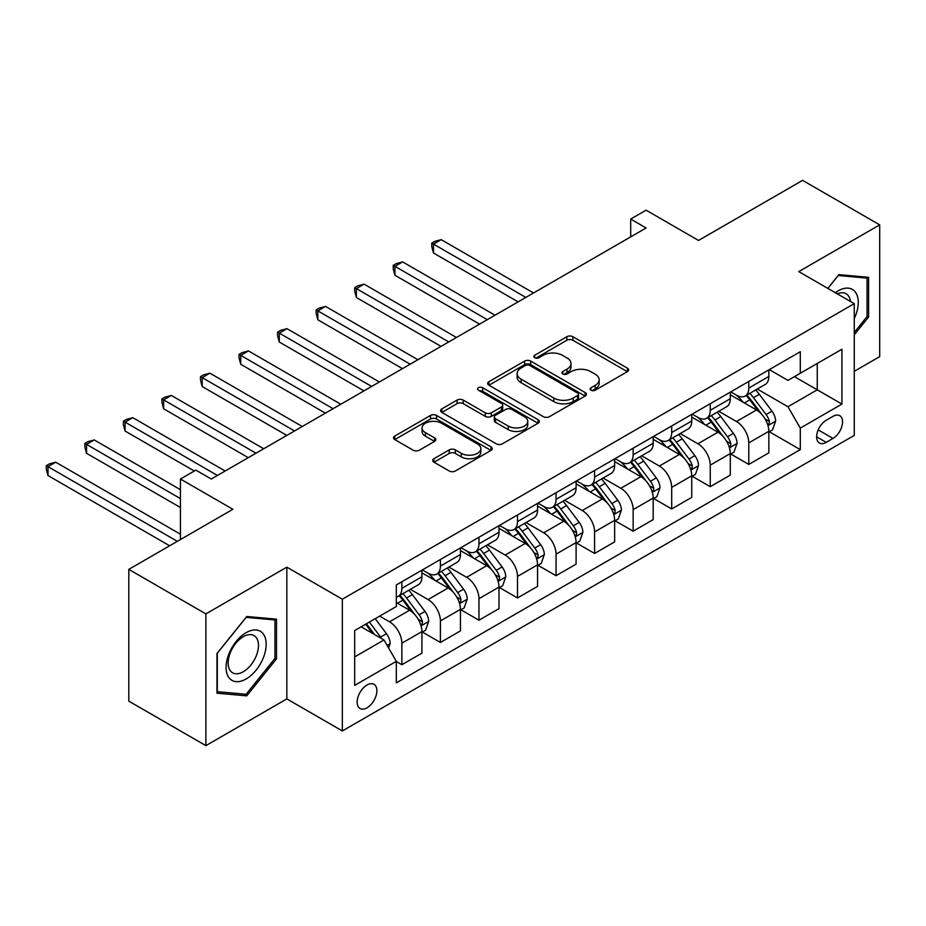 <?xml version="1.0" encoding="UTF-8"?>
<svg xmlns="http://www.w3.org/2000/svg" width="926" height="926" viewBox="0 0 926 926"><rect width="100%" height="100%" fill="white"/><g stroke="black" fill="none" stroke-linecap="round" stroke-linejoin="round"><path stroke-width="1.39" d="M590.985 390.228A2.998 1.725 0 0 0 595.221 390.228L627.388 371.662A4.283 2.477 0 0 0 628.638 369.914A4.283 2.477 0 0 0 627.388 368.166L572.905 336.717A4.283 2.477 0 0 0 566.851 336.717L534.684 355.283A2.998 1.725 0 0 0 533.804 356.498A2.998 1.725 0 0 0 534.684 357.725A2.998 1.725 0 0 0 538.92 357.725L543.087 355.318A13.693 7.906 0 0 1 562.464 355.318L567.001 357.945A13.693 7.906 0 0 1 571.006 363.536A13.693 7.906 0 0 1 567.001 369.127L562.834 371.534A2.998 1.725 0 0 0 561.955 372.75A2.998 1.725 0 0 0 562.834 373.977A2.998 1.725 0 0 0 567.071 373.977L571.238 371.581A13.693 7.906 0 0 1 590.614 371.581L595.152 374.197A13.693 7.906 0 0 1 599.157 379.787A13.693 7.906 0 0 1 595.152 385.378L590.985 387.786A2.998 1.725 0 0 0 590.105 389.013A2.998 1.725 0 0 0 590.985 390.228L590.985 387.786M367.02 707.811A13.959 8.056 120 0 0 376.13 695.507A13.959 8.056 120 0 0 374 684.326A13.959 8.056 120 0 0 367.02 685.02A13.959 8.056 120 0 0 357.899 697.313A13.959 8.056 120 0 0 360.04 708.506A13.959 8.056 120 0 0 367.02 707.811M433.958 458.694A4.283 2.477 0 0 0 432.708 460.442A4.283 2.477 0 0 0 433.958 462.19L449.249 471.01A4.283 2.477 0 0 0 455.303 471.01L491.023 450.395A4.283 2.477 0 0 0 492.273 448.647A4.283 2.477 0 0 0 491.023 446.899L436.54 415.438A4.283 2.477 0 0 0 430.486 415.438L394.765 436.065A4.283 2.477 0 0 0 393.515 437.813A4.283 2.477 0 0 0 394.765 439.561L413.227 450.221A4.283 2.477 0 0 0 419.281 450.221L434.572 441.389A4.283 2.477 0 0 0 435.822 439.642A4.283 2.477 0 0 0 434.572 437.894L425.416 432.616A11.448 6.609 0 0 1 422.059 427.939A11.448 6.609 0 0 1 429.132 421.828A11.448 6.609 0 0 1 441.609 423.263L477.48 443.971A11.448 6.609 0 0 1 480.825 448.647A11.448 6.609 0 0 1 473.765 454.759A11.448 6.609 0 0 1 461.287 453.323L455.303 449.874A4.283 2.477 0 0 0 449.249 449.874L433.958 458.694L433.958 462.19M854.258 371.314L879.7 356.626L879.7 224.868L802.611 180.362L698.528 240.447L646.105 210.179L630.687 219.08L646.105 227.981L211.278 479.02L195.861 470.119L180.443 479.02L180.443 539.557M205.885 613.892L205.885 745.638L286.84 698.91L286.84 567.152L205.885 613.892L128.795 569.374L232.866 509.288L180.443 479.02M286.84 567.152L342.342 599.203L854.258 303.647L854.258 435.405L342.342 730.95L342.342 599.203M879.7 224.868L798.744 271.607L854.258 303.647M543.388 416.665A4.283 2.477 0 0 0 549.442 416.665L585.163 396.039A4.283 2.477 0 0 0 586.413 394.291A4.283 2.477 0 0 0 585.163 392.543L530.679 361.094A4.283 2.477 0 0 0 524.625 361.094L488.905 381.709A4.283 2.477 0 0 0 487.655 383.457A4.283 2.477 0 0 0 488.905 385.204L543.388 416.665M479.656 390.876A2.998 1.725 0 0 1 482.701 391.304L482.701 387.739L538.087 419.721A4.283 2.477 0 0 1 539.349 421.469A4.283 2.477 0 0 1 538.087 423.217L502.378 443.843A4.283 2.477 0 0 1 496.324 443.843L441.829 412.383L441.829 408.887A4.283 2.477 0 0 0 440.579 410.635A4.283 2.477 0 0 0 441.829 412.383M441.829 408.887L457.12 400.067A4.283 2.477 0 0 1 463.174 400.067L485.27 412.822A4.283 2.477 0 0 0 491.324 412.822L501.464 406.965A4.283 2.477 0 0 0 502.714 405.218A4.283 2.477 0 0 0 501.464 403.47L478.464 390.193A2.998 1.725 0 0 1 477.584 388.966A2.998 1.725 0 0 1 479.436 387.369A2.998 1.725 0 0 1 482.701 387.739M205.885 745.638L128.795 701.132L128.795 569.374M832.983 416.353L826.2 420.265A13.52 7.802 120 0 0 817.369 432.187A13.52 7.802 120 0 0 819.441 443.022A13.52 7.802 120 0 0 826.2 442.35L832.983 438.426A13.52 7.802 120 0 0 841.815 426.516A13.52 7.802 120 0 0 839.743 415.681A13.52 7.802 120 0 0 832.983 416.353M769.298 369.613L787.957 380.389L800.295 373.271L800.295 351.718L396.316 584.954L396.316 606.507L354.681 630.537L354.681 685.379L396.316 661.338L396.316 682.879L800.295 449.642L800.295 428.101L787.957 406.734L757.294 389.036M800.295 373.271L841.919 349.229L841.919 404.072L800.295 428.101M286.84 698.91L342.342 730.95M630.687 219.08L630.687 236.882M794.427 376.65L817.253 389.823L817.253 363.478L841.919 349.229M787.957 406.734L817.253 389.823L841.919 404.072M354.681 656.893L383.977 639.97L361.152 626.798M396.316 661.523L401.861 664.718L401.861 643.176A17.444 10.07 -120 0 0 389.533 621.809L379.66 616.114M401.861 664.718L421.909 653.154L421.909 631.601A17.444 10.07 -120 0 0 409.57 610.246L396.316 602.583M422.372 632.053L440.406 642.47L440.406 620.929A17.444 10.07 -120 0 0 428.078 599.562L410.368 589.33M440.406 642.47L460.454 630.895L460.454 609.354A17.444 10.07 -120 0 0 448.126 587.987L421.909 572.847M460.916 609.794L478.962 620.212L478.962 598.671A17.444 10.07 -120 0 0 466.623 577.303L448.913 567.082M478.962 620.212L498.998 608.637L498.998 587.096A17.444 10.07 -120 0 0 486.671 565.728L460.454 550.6M499.461 587.535L517.507 597.953L517.507 576.412A17.444 10.07 -120 0 0 505.168 555.044L487.458 544.824M517.507 597.953L537.555 586.389L537.555 564.837A17.444 10.07 -120 0 0 525.216 543.481L498.998 528.341M538.018 565.288L556.051 575.706L556.051 554.153A17.444 10.07 -120 0 0 543.724 532.797L526.003 522.565M556.051 575.706L576.099 564.131L576.099 542.59A17.444 10.07 -120 0 0 563.76 521.222L537.555 506.082M576.562 543.03L594.596 553.447L594.596 531.906A17.444 10.07 -120 0 0 582.269 510.539L564.559 500.318M594.596 553.447L614.644 541.872L614.644 520.331A17.444 10.07 -120 0 0 602.317 498.964L576.099 483.835M615.107 520.771L633.153 531.188L633.153 509.647A17.444 10.07 -120 0 0 620.814 488.28L603.104 478.059M633.153 531.188L653.189 519.613L653.189 498.072A17.444 10.07 -120 0 0 640.861 476.705L614.644 461.576M653.652 498.524L671.697 508.941L671.697 487.389A17.444 10.07 -120 0 0 659.358 466.033L641.649 455.8M671.697 508.941L691.745 497.366L691.745 475.825A17.444 10.07 -120 0 0 679.406 454.458L653.189 439.318M692.208 476.265L710.242 486.682L710.242 465.141A17.444 10.07 -120 0 0 697.915 443.774L680.193 433.542M710.242 486.682L730.29 475.107L730.29 453.566A17.444 10.07 -120 0 0 717.951 432.199L691.745 417.07M730.753 454.006L748.787 464.424L748.787 442.883A17.444 10.07 -120 0 0 736.459 421.515L718.75 411.294M748.787 464.424L768.835 452.849L768.835 431.308A17.444 10.07 -120 0 0 756.507 409.94L730.29 394.812M730.753 391.872L736.459 395.17A17.444 10.07 -120 0 0 745.175 396.027A17.444 10.07 -120 0 0 748.787 388.04L748.787 381.454M692.208 414.13L697.915 417.418A17.444 10.07 -120 0 0 706.631 418.286A17.444 10.07 -120 0 0 710.242 410.299L710.242 403.713M653.652 436.377L659.358 439.676A17.444 10.07 -120 0 0 668.086 440.545A17.444 10.07 -120 0 0 671.697 432.558L671.697 425.972M615.107 458.636L620.814 461.935A17.444 10.07 -120 0 0 629.541 462.792A17.444 10.07 -120 0 0 633.153 454.805L633.153 448.219M576.562 480.895L582.269 484.182A17.444 10.07 -120 0 0 590.985 485.05A17.444 10.07 -120 0 0 594.596 477.064L594.596 470.477M538.018 503.154L543.724 506.441A17.444 10.07 -120 0 0 552.44 507.309A17.444 10.07 -120 0 0 556.051 499.322L556.051 492.736M499.461 525.401L505.168 528.7A17.444 10.07 -120 0 0 513.895 529.556A17.444 10.07 -120 0 0 517.507 521.581L517.507 514.983M460.916 547.66L466.623 550.958A17.444 10.07 -120 0 0 475.351 551.815A17.444 10.07 -120 0 0 478.962 543.828L478.962 537.242M422.372 569.918L428.078 573.206A17.444 10.07 -120 0 0 436.794 574.074A17.444 10.07 -120 0 0 440.406 566.087L440.406 559.501M769.298 431.759L800.295 449.642M745.175 396.027L765.223 384.452A17.444 10.07 -120 0 0 768.835 376.477L768.835 369.879M706.631 418.286L726.678 406.711A17.444 10.07 -120 0 0 730.29 398.724L730.29 392.138M668.086 440.545L688.134 428.97A17.444 10.07 -120 0 0 691.745 420.983L691.745 414.397M629.541 462.792L649.577 451.228A17.444 10.07 -120 0 0 653.189 443.241L653.189 436.644M590.985 485.05L611.033 473.475A17.444 10.07 -120 0 0 614.644 465.489L614.644 458.902M552.44 507.309L572.488 495.734A17.444 10.07 -120 0 0 576.099 487.747L576.099 481.161M513.895 529.556L533.943 517.993A17.444 10.07 -120 0 0 537.555 510.006L537.555 503.42M475.351 551.815L495.387 540.24A17.444 10.07 -120 0 0 498.998 532.253L498.998 525.667M436.794 574.074L456.842 562.499A17.444 10.07 -120 0 0 460.454 554.512L460.454 547.926M396.316 597.027A17.444 10.07 -120 0 0 398.249 596.332L418.297 584.757A17.444 10.07 -120 0 0 421.909 576.771L421.909 570.184M398.249 596.332A17.444 10.07 -120 0 0 401.861 588.346L401.861 581.748M383.977 639.97L396.316 661.338M854.258 334.83L868.6 316.993L868.6 277.314L838.84 274.652L827.809 288.38M216.985 693.192L246.744 695.854L276.504 658.837L276.504 619.158L246.744 616.496L216.985 653.513L216.985 693.192M867.06 316.102L868.6 316.993M274.964 657.946L276.504 658.837M243.607 694.037L246.744 695.854M592.189 390.656L595.152 388.943A13.693 7.906 0 0 0 599.157 383.352L599.157 379.787M571.006 363.536L571.006 367.101A13.693 7.906 0 0 1 567.001 372.692L564.038 374.405M627.33 371.696L572.905 340.27A4.283 2.477 0 0 0 566.851 340.27L535.888 358.154M585.105 396.073L530.679 364.647A4.283 2.477 0 0 0 524.625 364.647L488.963 385.239M577.592 395.518A2.998 1.725 0 0 0 578.472 394.291A2.998 1.725 0 0 0 577.592 393.075L529.765 365.457A2.998 1.725 0 0 0 525.528 365.457L521.141 367.992A13.693 7.906 0 0 0 517.125 373.583A13.693 7.906 0 0 0 521.141 379.174L553.829 398.053A13.693 7.906 0 0 0 573.206 398.053L577.592 395.518L577.592 399.083A2.998 1.725 0 0 0 578.472 397.856L578.472 394.291M517.125 373.583L517.125 377.148A13.693 7.906 0 0 0 521.141 382.739L521.141 379.174M577.592 399.083L573.206 401.618A13.693 7.906 0 0 1 553.829 401.618L521.141 382.739M441.887 412.417L457.12 403.62L457.12 400.067M502.714 405.218L502.714 408.783A4.283 2.477 0 0 1 501.464 410.531L491.324 416.376A4.283 2.477 0 0 1 485.27 416.376L463.174 403.62A4.283 2.477 0 0 0 457.12 403.62M482.701 391.304L538.029 423.251M508.2 426.053A11.448 6.609 0 0 0 520.678 427.488A11.448 6.609 0 0 0 527.751 421.388A11.448 6.609 0 0 0 524.394 416.712L511.754 409.408A4.283 2.477 0 0 0 505.7 409.408L495.56 415.265A4.283 2.477 0 0 0 494.31 417.013A4.283 2.477 0 0 0 495.56 418.76L508.2 426.053L508.2 429.618A11.448 6.609 0 0 0 520.678 431.053A11.448 6.609 0 0 0 527.751 424.941L527.751 421.388M494.31 417.013L494.31 420.578A4.283 2.477 0 0 0 495.56 422.325L495.56 418.76M508.2 429.618L495.56 422.325M480.825 448.647L480.825 452.201A11.448 6.609 0 0 1 473.765 458.312A11.448 6.609 0 0 1 461.287 456.877L455.303 453.427A4.283 2.477 0 0 0 449.249 453.427L434.016 462.224M422.059 427.939L422.059 431.493A11.448 6.609 0 0 0 425.416 436.169L425.416 432.616M434.514 441.424L425.416 436.169M490.965 450.43L436.54 419.003A4.283 2.477 0 0 0 430.486 419.003L394.823 439.595M768.835 432.025L772.539 429.884L775.618 420.983A11.552 6.667 -120 0 0 771.937 411.144L759.332 394.326A33.359 19.261 -120 0 0 755.685 389.962M743.161 402.243A33.359 19.261 -120 0 0 736.332 395.089M767.781 424.941L769.124 423.495L769.379 421.469A11.552 6.667 -120 0 0 766.068 414.524L753.475 397.705A33.359 19.261 -120 0 0 749.828 393.342M746.726 395.136A27.699 15.985 60 0 1 751.275 400.31L761.936 414.535M533.538 292.975L441.181 239.649L433.472 244.094L433.472 252.995L518.12 301.876M746.136 395.483A33.359 19.261 60 0 1 749.771 399.835L758.151 411.017M433.472 252.995L431.771 246.675L431.771 243.121L525.829 297.42M431.771 243.121L434.861 241.339L441.181 239.649M730.29 454.272L733.994 452.143L737.073 443.241A11.552 6.667 -120 0 0 733.38 433.391L720.787 416.573A33.359 19.261 -120 0 0 717.141 412.22M704.617 424.502A33.359 19.261 -120 0 0 697.787 417.348M729.237 447.2L730.579 445.742L730.834 443.728A11.552 6.667 -120 0 0 727.523 436.783L714.93 419.964A33.359 19.261 -120 0 0 711.284 415.6M708.182 417.394A27.699 15.985 60 0 1 712.731 422.557L723.391 436.794M494.993 315.222L402.636 261.908L394.927 266.352L394.927 275.254L479.575 324.123M707.58 417.73A33.359 19.261 60 0 1 711.226 422.094L719.606 433.275M394.927 275.254L393.226 268.934L393.226 265.368L487.284 319.678M393.226 265.368L396.316 263.597L402.636 261.908M691.745 476.531L695.438 474.39L698.528 465.489A11.552 6.667 -120 0 0 694.836 455.65L682.242 438.831A33.359 19.261 -120 0 0 678.596 434.468M666.06 446.749A33.359 19.261 -120 0 0 659.231 439.607M690.692 469.447L692.035 468L692.289 465.986A11.552 6.667 -120 0 0 688.979 459.03L676.374 442.211A33.359 19.261 -120 0 0 672.739 437.859M669.637 439.642A27.699 15.985 60 0 1 674.174 444.816L684.846 459.053M456.449 337.481L364.092 284.155L356.383 288.611L356.383 297.512L441.031 346.382M669.035 439.989A33.359 19.261 60 0 1 672.681 444.353L681.05 455.534M356.383 297.512L354.681 291.192L354.681 287.627L448.74 341.925M354.681 287.627L357.76 285.845L364.092 284.155M653.189 498.79L656.893 496.649L659.972 487.747A11.552 6.667 -120 0 0 656.291 477.909L643.686 461.09A33.359 19.261 -120 0 0 640.051 456.726M627.515 469.007A33.359 19.261 -120 0 0 620.686 461.854M652.135 491.706L653.49 490.259L653.733 488.245A11.552 6.667 -120 0 0 650.434 481.288L637.829 464.47A33.359 19.261 -120 0 0 634.194 460.106M631.081 461.9A27.699 15.985 60 0 1 635.63 467.074L646.29 481.3M417.892 359.739L325.535 306.413L317.826 310.858L317.826 319.771L402.474 368.641M630.49 462.248A33.359 19.261 60 0 1 634.125 466.6L642.505 477.793M317.826 319.771L316.136 313.439L316.136 309.886L410.183 364.184M316.136 309.886L319.215 308.103L325.535 306.413M614.644 521.037L618.348 518.907L621.427 510.006A11.552 6.667 -120 0 0 617.746 500.167L605.141 483.337A33.359 19.261 -120 0 0 601.506 478.985M588.971 491.266A33.359 19.261 -120 0 0 582.141 484.113M613.591 513.965L614.933 512.506L615.188 510.492A11.552 6.667 -120 0 0 611.878 503.547L599.284 486.729A33.359 19.261 -120 0 0 595.638 482.365M592.536 484.159A27.699 15.985 60 0 1 597.085 489.322L607.745 503.559M379.347 381.987L286.991 328.672L279.282 333.117L279.282 342.018L363.93 390.888M591.945 484.506A33.359 19.261 60 0 1 595.58 488.859L603.96 500.04M279.282 342.018L277.58 335.698L277.58 332.145L371.639 386.443M277.58 332.145L280.671 330.362L286.991 328.672M854.258 318.613A28.347 16.367 120 0 0 855.578 292.385A28.347 16.367 120 0 0 835.345 292.732M850.473 301.459A21.46 12.397 120 0 0 848.552 296.007A21.46 12.397 120 0 0 846.144 293.774A21.46 12.397 120 0 0 837.312 293.866M838.157 275.497L867.06 278.113L867.06 316.553L854.258 332.48M865.15 277.001L867.06 278.113M827.867 288.414L838.227 275.531M246.131 632.678A28.347 16.367 120 0 0 226.083 667.391A28.347 16.367 120 0 0 246.131 678.966A28.347 16.367 120 0 0 266.179 644.241A28.347 16.367 120 0 0 246.131 632.678M243.318 636.671A21.46 12.397 120 0 0 229.301 655.585A21.46 12.397 120 0 0 232.588 672.785A21.46 12.397 120 0 0 243.318 671.72A21.46 12.397 120 0 0 257.335 652.807A21.46 12.397 120 0 0 254.048 635.606A21.46 12.397 120 0 0 243.318 636.671M274.964 658.398L246.131 694.268L217.297 691.687L217.297 653.247L246.131 617.376L274.964 619.945L274.964 658.398M273.054 618.846L274.964 619.945M576.099 543.296L579.803 541.166L582.882 532.253A11.552 6.667 -120 0 0 579.19 522.414L566.596 505.596A33.359 19.261 -120 0 0 562.95 501.232M550.426 513.513A33.359 19.261 -120 0 0 543.597 506.372M575.046 536.223L576.389 534.765L576.643 532.751A11.552 6.667 -120 0 0 573.333 525.794L560.739 508.976A33.359 19.261 -120 0 0 557.093 504.624M553.991 506.418A27.699 15.985 60 0 1 558.54 511.58L569.201 525.818M340.803 404.245L248.446 350.919L240.737 355.376L240.737 364.277L325.385 413.146M553.389 506.753A33.359 19.261 60 0 1 557.035 511.117L565.416 522.299M240.737 364.277L239.035 357.957L239.035 354.392L333.094 408.702M239.035 354.392L242.126 352.609L248.446 350.919M537.555 565.554L541.247 563.413L544.338 554.512A11.552 6.667 -120 0 0 540.645 544.673L528.051 527.855A33.359 19.261 -120 0 0 524.405 523.491M511.87 535.772A33.359 19.261 -120 0 0 505.04 528.619M536.501 558.471L537.844 557.024L538.099 555.01A11.552 6.667 -120 0 0 534.788 548.053L522.183 531.235A33.359 19.261 -120 0 0 518.548 526.871M515.446 528.665A27.699 15.985 60 0 1 519.984 533.839L530.656 548.065M302.258 426.504L209.901 373.178L202.192 377.634L202.192 386.536L286.84 435.405M514.844 529.012A33.359 19.261 60 0 1 518.491 533.376L526.859 544.557M202.192 386.536L200.491 380.216L200.491 376.65L294.549 430.949M200.491 376.65L203.57 374.868L209.901 373.178M498.998 587.813L502.702 585.672L505.781 576.771A11.552 6.667 -120 0 0 502.1 566.932L489.495 550.102A33.359 19.261 -120 0 0 485.861 545.75M473.325 558.031A33.359 19.261 -120 0 0 466.496 550.877M497.945 580.729L499.299 579.282L499.542 577.257A11.552 6.667 -120 0 0 496.243 570.312L483.638 553.493A33.359 19.261 -120 0 0 480.004 549.13M476.89 550.924A27.699 15.985 60 0 1 481.439 556.086L492.1 570.323M263.702 448.751L171.345 395.437L163.636 399.882L163.636 408.783L248.284 457.664M476.3 551.271A33.359 19.261 60 0 1 479.934 555.623L488.315 566.805M163.636 408.783L161.946 402.463L161.946 398.909L255.993 453.208M161.946 398.909L165.025 397.127L171.345 395.437M460.454 610.06L464.157 607.931L467.236 599.029A11.552 6.667 -120 0 0 463.556 589.179L450.95 572.361A33.359 19.261 -120 0 0 447.316 568.008M434.78 580.278A33.359 19.261 -120 0 0 427.951 573.136M459.4 602.988L460.743 601.53L460.998 599.516A11.552 6.667 -120 0 0 457.687 592.571L445.093 575.74A33.359 19.261 -120 0 0 441.447 571.388M438.345 573.182A27.699 15.985 60 0 1 442.894 578.345L453.555 592.582M225.157 471.01L132.8 417.684L125.091 422.14L125.091 431.041L194.321 471.01M437.755 573.518A33.359 19.261 60 0 1 441.389 577.882L449.77 589.063M125.091 431.041L123.389 424.721L123.389 421.156L217.448 475.466M123.389 421.156L126.48 419.385L132.8 417.684M421.909 632.319L425.613 630.178L428.692 621.277A11.552 6.667 -120 0 0 424.999 611.438L412.406 594.619A33.359 19.261 -120 0 0 408.76 590.256M420.855 625.235L422.198 623.788L422.453 621.774A11.552 6.667 -120 0 0 419.142 614.818L406.549 597.999A33.359 19.261 -120 0 0 402.903 593.635M399.8 595.43A27.699 15.985 60 0 1 404.349 600.604L415.01 614.841M180.443 489.704L94.255 439.943L86.546 444.399L86.546 453.3L180.443 507.506M399.199 595.777A33.359 19.261 60 0 1 402.845 600.141L411.225 611.322M86.546 453.3L84.845 446.98L84.845 443.415L180.443 498.605M84.845 443.415L87.935 441.633L94.255 439.943M388.607 647.992L390.147 643.535A11.552 6.667 -120 0 0 386.455 633.697L375.215 618.684M180.443 534.221L55.71 462.201L48.002 466.646L48.002 475.547L169.655 545.784M381.651 638.627A11.552 6.667 -120 0 0 380.598 637.076L369.358 622.064M366.453 623.742L374.532 634.518M365.654 624.205L372.507 633.349M48.002 475.547L46.3 469.227L46.3 465.674L177.364 541.34M46.3 465.674L49.379 463.891L55.71 462.201M389.533 621.809L409.57 610.246M428.078 599.562L448.126 587.987M466.623 577.303L486.671 565.728M505.168 555.044L525.216 543.481M543.724 532.797L563.76 521.222M582.269 510.539L602.317 498.964M620.814 488.28L640.861 476.705M659.358 466.033L679.406 454.458M697.915 443.774L717.951 432.199M736.459 421.515L756.507 409.94M748.787 388.04L768.835 376.477M748.787 442.883L768.835 431.308M710.242 465.141L730.29 453.566M710.242 410.299L730.29 398.724M671.697 487.389L691.745 475.825M671.697 432.558L691.745 420.983M633.153 509.647L653.189 498.072M633.153 454.805L653.189 443.241M594.596 531.906L614.644 520.331M594.596 477.064L614.644 465.489M556.051 554.153L576.099 542.59M556.051 499.322L576.099 487.747M517.507 576.412L537.555 564.837M517.507 521.581L537.555 510.006M478.962 598.671L498.998 587.096M478.962 543.828L498.998 532.253M440.406 620.929L460.454 609.354M440.406 566.087L460.454 554.512M401.861 643.176L421.909 631.601M401.861 588.346L421.909 576.771M818.19 429.895L832.983 438.426M816.639 436.829L826.2 442.35M595.152 388.943L595.152 385.378M562.834 373.977L562.834 371.534M567.001 372.692L567.001 369.127M534.684 357.725L534.684 355.283M566.851 340.27L566.851 336.717M572.905 340.27L572.905 336.717M627.388 371.662L627.388 368.166M488.905 385.204L488.905 381.709M524.625 364.647L524.625 361.094M530.679 364.647L530.679 361.094M585.163 396.039L585.163 392.543M553.829 401.618L553.829 398.053M573.206 401.618L573.206 398.053M463.174 403.62L463.174 400.067M485.27 416.376L485.27 412.822M491.324 416.376L491.324 412.822M501.464 410.531L501.464 406.965M538.087 423.217L538.087 419.721M449.249 453.427L449.249 449.874M455.303 453.427L455.303 449.874M461.287 456.877L461.287 453.323M434.572 441.389L434.572 437.894M394.765 439.561L394.765 436.065M430.486 419.003L430.486 415.438M436.54 419.003L436.54 415.438M491.023 450.395L491.023 446.899M767.978 425.578L775.548 421.203M753.475 397.705L759.332 394.326M744.388 402.949L749.771 399.835M766.068 414.524L771.937 411.144M765.154 419.038L769.379 421.469M729.422 447.837L736.992 443.461M714.93 419.964L720.787 416.573M705.843 425.208L711.226 422.094M727.523 436.783L733.38 433.391M726.609 441.297L730.834 443.728M690.877 470.084L698.447 465.72M676.374 442.211L682.242 438.831M667.287 447.455L672.681 444.353M688.979 459.03L694.836 455.65M688.064 463.544L692.289 465.986M652.332 492.343L659.902 487.967M637.829 464.47L643.686 461.09M628.742 469.714L634.125 466.6M650.434 481.288L656.291 477.909M649.52 485.803L653.733 488.245M613.788 514.601L621.358 510.226M599.284 486.729L605.141 483.337M590.198 491.972L595.58 488.859M611.878 503.547L617.746 500.167M610.963 508.061L615.188 510.492M575.231 536.848L582.801 532.485M560.739 508.976L566.596 505.596M551.653 514.231L557.035 511.117M573.333 525.794L579.19 522.414M572.418 530.309L576.643 532.751M536.686 559.107L544.256 554.732M522.183 531.235L528.051 527.855M513.097 536.478L518.491 533.376M534.788 548.053L540.645 544.673M533.874 552.567L538.099 555.01M498.142 581.366L505.712 576.991M483.638 553.493L489.495 550.102M474.552 558.737L479.934 555.623M496.243 570.312L502.1 566.932M495.329 574.826L499.542 577.257M459.597 603.613L467.167 599.249M445.093 575.74L450.95 572.361M436.007 580.996L441.389 577.882M457.687 592.571L463.556 589.179M456.773 597.073L460.998 599.516M421.041 625.872L428.611 621.508M406.549 597.999L412.406 594.619M397.462 603.243L402.845 600.141M419.142 614.818L424.999 611.438M418.228 619.332L422.453 621.774M387.137 645.445L390.066 643.755M380.598 637.076L386.455 633.697"/></g></svg>
